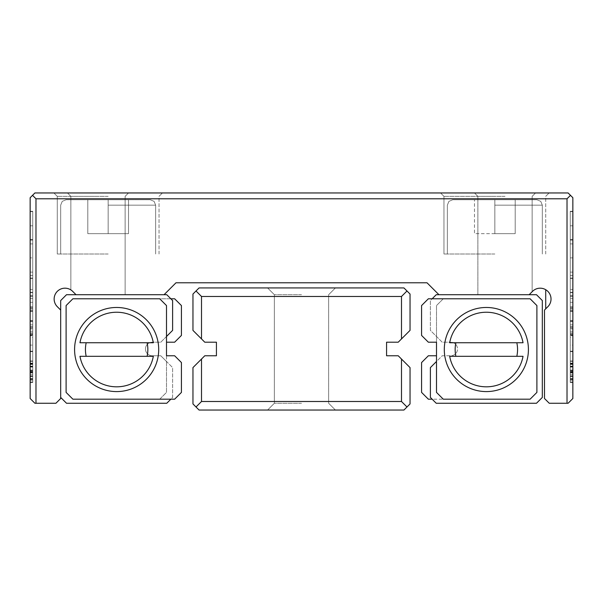 <?xml version="1.0" encoding="UTF-8"?>
<svg xmlns="http://www.w3.org/2000/svg" width="603" height="603" viewBox="0 0 603 603"><rect width="100%" height="100%" fill="white"/><g stroke="black" fill="none" stroke-linecap="round" stroke-linejoin="round"><path stroke-width="0.45" stroke-dasharray="3.02 2.26" d="M301.5 410.04L267.581 410.04L301.5 410.04M301.5 403.256L274.365 403.256L301.5 403.256M301.5 287.933L267.581 287.933L301.5 287.933M301.5 294.716L274.365 294.716L301.5 294.716M410.04 367.589L401.492 359.041L401.492 401.492L201.508 401.492L201.508 359.041L192.96 367.589L192.96 403.935L199.065 410.04L403.935 410.04L410.04 403.935L410.04 367.589M401.492 338.931L410.04 330.384L410.04 294.038L403.935 287.933L199.065 287.933L192.96 294.038L192.96 330.384L201.508 338.931L201.508 296.48L401.492 296.48L401.492 338.931L398.221 342.202L386.568 342.202L386.568 355.77L398.221 355.77L401.492 359.041M201.508 338.931L204.779 342.202L216.432 342.202L216.432 355.77L204.779 355.77L201.508 359.041M201.508 296.48L196.013 290.985M401.492 296.48L406.987 290.985M401.492 401.492L406.987 406.987M201.508 401.492L196.013 406.987M572.85 361.31L572.85 382.483L572.85 360.986L572.85 382.483L572.85 360.986L572.85 382.483L572.85 360.986L572.85 382.483L572.85 360.986L572.85 382.483L572.85 360.986L572.85 382.136L572.85 361.31L572.85 382.136L572.85 361.31L572.85 382.136L572.85 361.31L572.85 382.136L572.85 361.31L572.85 382.136L572.85 361.31L572.85 382.136L572.85 361.31L572.85 382.136L572.85 361.31L572.85 382.136L572.85 361.31L570.272 361.31L570.272 382.136L572.85 382.136L572.85 372.737L572.85 382.136L570.272 382.136L570.272 361.31L572.85 361.31L570.272 361.31L570.272 382.136L570.272 361.31L572.85 361.31L570.272 361.31L570.272 382.136L570.272 372.737L570.272 382.136L572.85 382.136L570.272 382.136L572.85 382.136L570.272 382.136L570.272 361.31L572.85 361.31L570.272 361.31L570.272 382.136L572.85 382.136L570.272 382.136L570.272 361.31L572.85 361.31L570.272 361.31L570.272 378.292L570.272 361.31L572.85 361.31L570.272 361.31L570.272 379.649L570.272 363.594L570.272 379.649L572.85 379.649L572.85 363.594L572.85 379.649L570.272 379.649L570.272 382.136L572.85 382.136L570.272 382.136L570.272 364.461L570.272 382.136L572.85 382.136L570.272 382.136L570.272 361.31L572.85 361.31L570.272 361.31L570.272 363.767L572.85 363.767L570.272 363.767L570.272 370.099L572.85 370.099L570.272 370.099L570.272 372.564L572.85 372.564L570.272 372.564L570.272 360.986L570.272 382.483L570.272 360.986L572.85 360.986L572.85 382.483L572.85 360.986L570.272 360.986L570.272 380.086L570.272 363.27L572.85 363.27L572.85 380.086L572.85 363.27L572.85 380.086L572.85 363.27L570.272 363.27L570.272 382.483L572.85 382.483L570.272 382.483L570.272 376.031L570.272 380.026L572.85 380.026L570.272 380.026L570.272 372.586L570.272 379.649L572.85 379.649L570.272 379.649L570.272 382.136L572.85 382.136L570.272 382.136L570.272 361.31L572.85 361.31L570.272 361.31L570.272 382.136L572.85 382.136L570.272 382.136L572.85 382.136L570.272 382.136L570.272 361.31L572.85 361.31L570.272 361.31L570.272 382.136L570.272 361.31L572.85 361.31L570.272 361.31L570.272 382.136L572.85 382.136L570.272 382.136L572.85 382.136L570.272 382.136L570.272 361.31L572.85 361.31L570.272 361.31L570.272 378.895L570.272 361.31L572.85 361.31L570.272 361.31L570.272 382.136L572.85 382.136L570.272 382.136L570.272 361.31L572.85 361.31L570.272 361.31L570.272 371.659L572.85 371.659L570.272 371.659L570.272 382.136L570.272 361.31L572.85 361.31M572.85 257.888L572.85 382.008L572.85 211.276L572.85 257.888L570.272 257.888L570.272 272.119L570.272 239.579L570.272 382.008L570.272 211.276L572.85 211.276L570.272 211.276L570.272 257.888L570.272 211.276L572.85 211.276L570.272 211.276L570.272 382.008L572.85 382.008L570.272 382.008L570.272 239.76L570.272 272.126L570.272 257.888L572.85 257.888M572.85 298.342L572.85 351.617L572.85 298.342L570.272 298.342L570.272 351.617L570.272 298.342M436.497 361.483L436.497 392.402L443.28 399.186L530.112 399.186L536.896 392.402L536.896 305.57L530.112 298.786L536.896 305.57L536.896 392.402L530.112 399.186L428.356 399.186L421.572 392.402L421.572 362.554L428.356 355.77L436.497 355.77L436.497 305.57L443.28 298.786L530.112 298.786L536.896 305.57L536.896 392.402L530.112 399.186L432.155 399.186L430.391 397.422L430.391 367.589L442.21 355.77L450.743 355.77A6.784 6.784 0 0 0 457.526 348.986A6.784 6.784 0 0 0 450.743 342.202A6.784 6.784 0 0 1 457.526 348.986A6.784 6.784 0 0 1 450.743 355.77L442.21 355.77L436.497 361.483L436.497 305.57L443.28 298.786L530.112 298.786L432.155 298.786L430.391 300.55L430.391 330.384L442.21 342.202L450.743 342.202L442.21 342.202L430.391 330.384L430.391 300.55L436.225 294.716L529.148 294.716L532.502 291.362A10.854 10.854 0 0 1 547.848 291.362A10.854 10.854 0 0 1 547.848 306.708L544.494 310.063L544.494 398.508L549.243 403.256L568.101 403.256L572.85 398.508L572.85 197.709L568.101 192.96L34.899 192.96L30.15 197.709L30.15 398.508L34.899 403.256L55.928 403.256L60.677 398.508L60.677 310.063L57.323 306.708A10.854 10.854 0 0 1 60.843 289.003A10.854 10.854 0 0 1 72.669 291.362C70.265 289.357 70.265 289.357 72.669 291.362C70.265 289.357 70.265 289.357 72.669 291.362L76.023 294.716L72.669 291.362C70.265 289.357 70.265 289.357 72.669 291.362C70.265 289.357 70.265 289.357 72.669 291.362L76.023 294.716L97.987 294.716L76.023 294.716L72.669 291.362L76.023 294.716L164.061 294.716L66.511 294.716L60.677 300.55L60.677 397.422L60.677 310.063M572.85 289.485L572.85 225.831L572.85 335.185L572.85 240.062L572.85 289.485L570.272 289.485L570.272 240.062L570.272 335.185L570.272 225.831L570.272 289.485M572.85 225.808L572.85 211.578L572.85 225.808L570.272 225.831L572.85 225.808L570.272 225.808L570.272 211.578L570.272 225.808L572.85 225.831M572.85 211.6L570.272 211.6M572.85 345.089L572.85 351.617L572.85 345.089L570.272 345.089L570.272 351.617L572.85 351.617L572.85 308.487L572.85 351.617L572.85 320.886L572.85 351.617L572.85 324.896L572.85 351.617L570.272 351.617L570.272 345.089L572.85 345.089M572.85 337.333L572.85 335.803L572.85 337.333L570.272 337.333L570.272 335.803L570.272 337.333M572.85 307.628L572.85 351.15L572.85 307.628L570.272 307.628L570.272 351.15L570.272 307.703L570.272 335.803L572.85 335.803L570.272 335.803L570.272 307.628M572.85 296.246L572.85 351.15L572.85 296.246L572.85 328.145L572.85 296.246L570.272 296.246L570.272 351.15L572.85 351.15L570.272 351.15L570.272 296.246L572.85 296.246L570.272 296.246L570.272 328.145L570.272 296.246L572.85 296.246M572.85 329.027L572.85 278.111L572.85 329.027L570.272 329.027L570.272 332.818L570.272 278.111L570.272 329.027L572.85 329.027M30.15 380.026L30.15 360.986L30.15 382.483L30.15 360.986L30.15 382.483L30.15 360.986L30.15 380.026L32.728 380.026L32.728 372.586L32.728 382.136L32.728 361.31L32.728 379.679L32.728 363.594L32.728 379.649L30.15 379.649L30.15 361.31L30.15 382.136L30.15 361.31L30.15 382.136L30.15 361.31L30.15 382.136L30.15 361.31L30.15 382.136L30.15 361.31L30.15 382.136L30.15 361.31L30.15 382.136L30.15 361.31L30.15 382.136L30.15 361.31L30.15 382.136L30.15 361.31L30.15 382.136L30.15 361.31L30.15 382.136L30.15 361.31L30.15 382.136L30.15 363.594L30.15 379.649L32.728 379.649L32.728 382.136L30.15 382.136L32.728 382.136L32.728 361.31L30.15 361.31L32.728 361.31L32.728 382.136L30.15 382.136L32.728 382.136L32.728 361.31L30.15 361.31L32.728 361.31L32.728 382.136L32.728 372.737L32.728 382.136L30.15 382.136L32.728 382.136L30.15 382.136L32.728 382.136L30.15 382.136L32.728 382.136L32.728 361.31L30.15 361.31L32.728 361.31L32.728 382.136L30.15 382.136L32.728 382.136L32.728 361.31L30.15 361.31L32.728 361.31L32.728 382.136L30.15 382.136L32.728 382.136L32.728 361.31L30.15 361.31L32.728 361.31L32.728 378.895L32.728 361.31L30.15 361.31L32.728 361.31L32.728 382.136L32.728 361.31L30.15 361.31L32.728 361.31L30.15 361.31L32.728 361.31L32.728 372.564L30.15 372.564L32.728 372.564L32.728 360.986L32.728 382.483L32.728 360.986L30.15 360.986L30.15 382.483L30.15 360.986L30.15 382.483L30.15 360.986L30.15 382.483L30.15 360.986L32.728 360.986L32.728 382.483L30.15 382.483L32.728 382.483L32.728 360.986L32.728 382.483L32.728 376.031L32.728 380.026L30.15 380.026M30.15 308.487L30.15 351.617L30.15 308.487L32.728 308.487L32.728 351.617L32.728 295.787L32.728 351.617L30.15 351.617L30.15 295.787L30.15 351.617L30.15 345.089L30.15 351.617L32.728 351.617L32.728 321.542L30.15 321.542L32.728 321.542L32.728 326.758L32.728 320.886L32.728 351.617L30.15 351.617L32.728 351.617L32.728 324.896L32.728 351.617L30.15 351.617L32.728 351.617L32.728 345.089L30.15 345.089L32.728 345.089L32.728 351.617L30.15 351.617L32.728 351.617L32.728 308.487L30.15 308.487M30.15 289.485L30.15 225.831L30.15 335.185L30.15 240.062L30.15 289.485L32.728 289.485L32.728 240.062L32.728 335.185L32.728 225.831L32.728 289.485M30.15 225.808L30.15 211.578L30.15 225.808L32.728 225.831L30.15 225.808L32.728 225.808L32.728 211.578L32.728 225.808L30.15 225.831M30.15 211.6L32.728 211.6M30.15 329.027L30.15 278.111L30.15 329.027L32.728 329.027L32.728 332.818L32.728 278.111L32.728 329.027L30.15 329.027M30.15 382.008L30.15 211.276L30.15 382.008L30.15 211.276L30.15 382.008L32.728 382.008L32.728 211.276L30.15 211.276L32.728 211.276L32.728 382.008L30.15 382.008L32.728 382.008L32.728 211.276L30.15 211.276L32.728 211.276L32.728 257.888L30.15 257.888L32.728 257.888L32.728 272.119L32.728 239.579L32.728 382.008L30.15 382.008M30.15 337.333L30.15 335.803L30.15 337.333L32.728 337.333L32.728 335.803L32.728 337.333M30.15 307.628L30.15 351.15L30.15 307.628L32.728 307.628L32.728 351.15L32.728 307.703L32.728 335.803L30.15 335.803L32.728 335.803L32.728 307.628M30.15 296.246L30.15 351.15L30.15 296.246L30.15 328.145L30.15 296.246L32.728 296.246L32.728 351.15L30.15 351.15L32.728 351.15L32.728 296.246L30.15 296.246L32.728 296.246L32.728 328.145L32.728 296.246L30.15 296.246M455.898 342.745L449.672 342.745A37.311 37.311 0 0 1 523.042 342.745L516.816 342.745L523.042 342.745A37.311 37.311 0 0 0 449.672 342.745L523.042 342.745A37.311 37.311 0 0 0 449.672 342.745L516.816 342.745A31.205 31.205 0 0 1 516.816 356.313L455.898 356.313A31.205 31.205 0 0 1 455.898 342.745L516.816 342.745M516.816 356.313L523.042 356.313A37.311 37.311 0 0 1 449.672 356.313A37.311 37.311 0 0 0 523.042 356.313L455.898 356.313M528.416 349.529A42.059 42.059 0 0 1 486.357 391.588A42.059 42.059 0 0 1 444.298 349.529A42.059 42.059 0 0 1 486.357 307.47A42.059 42.059 0 0 1 528.416 349.529M86.184 342.745L153.328 342.745L86.184 342.745A31.205 31.205 0 0 0 86.184 356.313L79.958 356.313A37.311 37.311 0 0 0 153.328 356.313A37.311 37.311 0 0 1 79.958 356.313A37.311 37.311 0 0 0 153.328 356.313L86.184 356.313M74.584 349.529A42.059 42.059 0 0 0 116.643 391.588A42.059 42.059 0 0 0 158.702 349.529A42.059 42.059 0 0 0 116.643 307.47A42.059 42.059 0 0 0 74.584 349.529M166.503 336.489L160.79 342.202L152.257 342.202L160.79 342.202L172.609 330.384L172.609 300.55L170.845 298.786L72.888 298.786L66.104 305.57L66.104 392.402L72.888 399.186L159.72 399.186L166.503 392.402L166.503 361.483L160.79 355.77L152.257 355.77A6.784 6.784 0 0 1 145.474 348.986A6.784 6.784 0 0 1 152.257 342.202A6.784 6.784 0 0 0 145.474 348.986A6.784 6.784 0 0 0 152.257 355.77L160.79 355.77L172.609 367.589L172.609 397.422L170.845 399.186L174.644 399.186L181.428 392.402L181.428 362.554L174.644 355.77L166.503 355.77L166.503 305.57L159.72 298.786L72.888 298.786L66.104 305.57L66.104 392.402L72.888 399.186L159.72 399.186L166.503 392.402L166.503 342.202L174.644 342.202L181.428 335.419L181.428 305.57L174.644 298.786L72.888 298.786L66.104 305.57L66.104 392.402L72.888 399.186L170.845 399.186M505.013 192.96L474.486 192.96L505.013 192.96M505.013 196.352L477.877 196.352L505.013 196.352M170.845 298.786L166.775 294.716L164.061 294.716L176.001 282.777L426.999 282.777L438.939 294.716L536.489 294.716L542.323 300.55L542.323 397.422L536.489 403.256L436.225 403.256L432.155 399.186M97.987 192.96L67.461 192.96L97.987 192.96M97.987 196.352L70.853 196.352L97.987 196.352M494.837 199.744L536.896 199.744L452.778 199.744L515.188 199.744L452.778 199.744L515.188 199.744L452.778 199.744L515.188 199.744L452.778 199.744L515.188 199.744L494.837 199.744L494.837 233.663L474.486 233.663L474.486 199.744L474.486 233.663L494.837 233.663L494.837 199.744L494.837 233.663L515.188 233.663L515.188 199.744L515.188 233.663L474.486 233.663L474.486 199.744L474.486 233.663L494.837 233.663L494.837 199.744L494.837 233.663L515.188 233.663L515.188 199.744L515.188 233.663L474.486 233.663L474.486 199.744L474.486 233.663L494.837 233.663L494.837 199.744L494.837 233.663L515.188 233.663L515.188 199.744L515.188 233.663L474.486 233.663L474.486 199.744L474.486 233.663L494.837 233.663L494.837 199.744M494.837 192.96L440.567 192.96L494.837 192.96M494.837 196.352L443.959 196.352L494.837 196.352M494.837 254.014L443.959 254.014L494.837 254.014M108.163 192.96L53.893 192.96L108.163 192.96M108.163 196.352L57.285 196.352L108.163 196.352M108.163 254.014L57.285 254.014L108.163 254.014M108.163 199.744L150.222 199.744L66.104 199.744L128.514 199.744L66.104 199.744L128.514 199.744L66.104 199.744L128.514 199.744L66.104 199.744L128.514 199.744L108.163 199.744L108.163 233.663L87.812 233.663L108.163 233.663L108.163 199.744L108.163 233.663L128.514 233.663L87.812 233.663L87.812 199.744L87.812 233.663L108.163 233.663L108.163 199.744L108.163 233.663L128.514 233.663L128.514 199.744L128.514 233.663L108.163 233.663L128.514 233.663L128.514 199.744L128.514 233.663L128.514 199.744L128.514 233.663L87.812 233.663L87.812 199.744L87.812 233.663L108.163 233.663L108.163 199.744L108.163 233.663L128.514 233.663L128.514 199.744L128.514 233.663L87.812 233.663L87.812 199.744L87.812 233.663L108.163 233.663L108.163 199.744M153.328 342.745A37.311 37.311 0 0 0 79.958 342.745A37.311 37.311 0 0 1 153.328 342.745L79.958 342.745A37.311 37.311 0 0 1 153.328 342.745M438.939 294.716L529.148 294.716C533.112 290.744 533.112 290.744 529.148 294.716C533.112 290.744 533.112 290.744 529.148 294.716C533.112 290.744 533.112 290.744 529.148 294.716C533.112 290.744 533.112 290.744 529.148 294.716L505.013 294.716L529.148 294.716M164.061 294.716L76.023 294.716M545.715 289.696A10.854 10.854 0 0 1 547.848 306.708A10.854 10.854 0 0 0 545.715 289.696L545.715 308.842L547.848 306.708L545.715 308.842M35.984 403.256L35.984 198.794L567.016 198.794L567.016 403.256M35.984 198.794L32.524 195.334M567.016 198.794L570.476 195.334M97.987 294.716L125.123 294.716L97.987 294.716M87.812 233.663L87.812 199.744L87.812 233.663M515.188 233.663L515.188 199.744L515.188 233.663L494.837 233.663L515.188 233.663M166.503 355.77L166.503 361.483L172.609 367.589L172.609 397.422L166.775 403.256L66.511 403.256L60.677 397.422M432.155 298.786L428.356 298.786L421.572 305.57L421.572 335.419L428.356 342.202L436.497 342.202M147.102 342.745A31.205 31.205 0 0 1 147.102 356.313M523.042 356.313A37.311 37.311 0 0 1 449.672 356.313L523.042 356.313M30.15 380.086L32.728 380.086L30.15 380.086L30.15 363.27L32.728 363.27L30.15 363.27L30.15 380.086L32.728 380.086L32.728 363.27L32.728 380.086L32.728 376.521L30.15 376.521L32.728 376.521L32.728 382.483L30.15 382.483L32.728 382.483L32.728 360.986L30.15 360.986L32.728 360.986L32.728 382.483L32.728 376.031L30.15 376.031L32.728 376.031L32.728 380.026L32.728 372.586L32.728 379.649L30.15 379.649L32.728 379.649L32.728 382.136L30.15 382.136L32.728 382.136L30.15 382.136L32.728 382.136L32.728 361.31L32.728 382.136L32.728 361.31L30.15 361.31L32.728 361.31L32.728 371.659L30.15 371.659L32.728 371.659L32.728 382.136L32.728 372.737L30.15 372.737L32.728 372.737L32.728 382.136L30.15 382.136L32.728 382.136L30.15 382.136L32.728 382.136L32.728 361.31L30.15 361.31L32.728 361.31L30.15 361.31L32.728 361.31L32.728 382.136L30.15 382.136L32.728 382.136L32.728 364.461L32.728 382.136L30.15 382.136L32.728 382.136L32.728 361.31L30.15 361.31L32.728 361.31L32.728 378.292L32.728 361.31L30.15 361.31L32.728 361.31L32.728 363.767L30.15 363.767L32.728 363.767L32.728 370.099L30.15 370.099L32.728 370.099L32.728 372.564L30.15 372.564L32.728 372.564L32.728 360.986L32.728 366.458L30.15 366.458L32.728 366.458L32.728 363.27L32.728 382.483L30.15 382.483L32.728 382.483L32.728 360.986L30.15 360.986L32.728 360.986L32.728 366.775L30.15 366.775L32.728 366.775L32.728 363.187L30.15 363.187L32.728 363.187L32.728 380.086L30.15 380.086L30.15 363.27L32.728 363.27L30.15 363.27L30.15 380.086M32.728 272.126L30.15 272.126M32.728 239.76L30.15 239.76M32.728 363.594L30.15 363.594L32.728 363.594M32.728 367.091L32.728 363.707L32.728 367.091L30.15 367.091L30.15 363.707L30.15 367.091M32.728 372.993L30.15 372.993L32.728 372.993M32.728 370.415L30.15 370.415L32.728 370.415M32.728 363.707L30.15 363.707L32.728 363.707M32.728 367.031L32.728 370.189L32.728 363.941L32.728 370.189L30.15 370.189L30.15 363.941L30.15 370.189L30.15 363.941L30.15 370.189L32.728 370.189L32.728 363.941L30.15 363.941L32.728 363.941L32.728 367.031L30.15 367.031M32.728 332.818L30.15 332.818M32.728 292.342L30.15 292.342M32.728 278.111L30.15 278.111M32.728 309.965L30.15 309.965M32.728 278.428L30.15 278.428M32.728 292.659L30.15 292.659M32.728 311.45L32.728 320.6L32.728 302.299L32.728 311.45L30.15 311.45L30.15 302.299L30.15 311.45M32.728 295.787L30.15 295.787L32.728 295.787M32.728 327.037L30.15 327.037L32.728 327.037M32.728 320.6L30.15 320.6L32.728 320.6M32.728 302.299L30.15 302.299L32.728 302.299M32.728 307.703L30.15 307.703M32.728 328.145L30.15 328.145M32.728 351.15L30.15 351.15L32.728 351.15M32.728 378.895L30.15 378.895M32.728 372.737L30.15 372.737L32.728 372.737M32.728 370.189L30.15 370.189L32.728 370.189M32.728 363.941L30.15 363.941L32.728 363.941M32.728 364.461L30.15 364.461M32.728 378.292L30.15 378.292M32.728 324.896L30.15 324.896M32.728 320.886L30.15 320.886M32.728 326.758L30.15 326.758M32.728 275.458L30.15 275.458M32.728 306.723L30.15 306.723M32.728 335.185L30.15 335.185M32.728 240.062L30.15 240.062M32.728 239.579L30.15 239.579M32.728 272.119L30.15 272.119M32.728 351.617L30.15 351.617L32.728 351.617M32.728 382.136L30.15 382.136L32.728 382.136M32.728 379.649L30.15 379.679M32.728 370.099L30.15 370.099L32.728 370.099M32.728 363.767L30.15 363.767L32.728 363.767M32.728 376.031L30.15 376.031L32.728 376.031M32.728 366.458L30.15 366.458L32.728 366.458M32.728 376.521L30.15 376.521L32.728 376.521M32.728 366.775L30.15 366.775L32.728 366.775M570.272 372.737L572.85 372.737L570.272 372.737L570.272 382.136L570.272 372.737L572.85 372.737L570.272 372.737M570.272 370.189L572.85 370.189L572.85 363.941L572.85 370.189L572.85 363.941L572.85 370.189L570.272 370.189L570.272 363.941L572.85 363.941L570.272 363.941L570.272 370.189L572.85 370.189L570.272 370.189M570.272 363.594L572.85 363.594L570.272 363.594M570.272 364.461L572.85 364.461M570.272 378.292L572.85 378.292M570.272 275.458L572.85 275.458M570.272 306.723L572.85 306.723M570.272 335.185L572.85 335.185M570.272 240.062L572.85 240.062M570.272 380.086L572.85 380.086L570.272 380.086L570.272 363.27L570.272 382.483L570.272 360.986L570.272 382.483L572.85 382.483L570.272 382.483L570.272 360.986L572.85 360.986L570.272 360.986L570.272 380.086L572.85 380.086L570.272 380.086L570.272 376.521L572.85 376.521L570.272 376.521L570.272 382.483L570.272 376.031L572.85 376.031L570.272 376.031L570.272 380.026L570.272 372.586L572.85 372.564L570.272 372.564L570.272 360.986L570.272 366.458L572.85 366.458L570.272 366.458L570.272 363.27L572.85 363.27L570.272 363.27L570.272 382.483L572.85 382.483L570.272 382.483L570.272 360.986L572.85 360.986L570.272 360.986L570.272 366.775L572.85 366.775L570.272 366.775L570.272 363.187L572.85 363.187L570.272 363.187L570.272 380.086M570.272 311.45L570.272 320.6L570.272 302.299L570.272 311.45L572.85 311.45L572.85 302.299L572.85 311.45M570.272 295.787L572.85 295.787L570.272 295.787M570.272 327.037L572.85 327.037L570.272 327.037M570.272 320.6L572.85 320.6L570.272 320.6M570.272 302.299L572.85 302.299L570.272 302.299M570.272 351.617L572.85 351.617L570.272 351.617L570.272 308.487L572.85 308.487L570.272 308.487L570.272 351.617L572.85 351.617L570.272 351.617L570.272 321.542L572.85 321.542L570.272 321.542L570.272 326.758L570.272 320.886L570.272 351.617L572.85 351.617L570.272 351.617L570.272 324.896L570.272 351.617L572.85 351.617L570.272 351.617M570.272 239.579L572.85 239.579M570.272 272.119L572.85 272.119M570.272 379.649L572.85 379.679M570.272 370.099L572.85 370.099L570.272 370.099M570.272 363.767L572.85 363.767L570.272 363.767M570.272 324.896L572.85 324.896M570.272 320.886L572.85 320.886M570.272 326.758L572.85 326.758M570.272 307.703L572.85 307.703M570.272 328.145L572.85 328.145M570.272 351.15L572.85 351.15L570.272 351.15M570.272 376.031L572.85 376.031L570.272 376.031M570.272 366.458L572.85 366.458L570.272 366.458M570.272 272.126L572.85 272.126M570.272 239.76L572.85 239.76M570.272 382.008L572.85 382.008L570.272 382.008M570.272 367.091L570.272 363.707L570.272 367.091L572.85 367.091L572.85 363.707L572.85 367.091M570.272 372.993L572.85 372.993L570.272 372.993M570.272 370.415L572.85 370.415L570.272 370.415M570.272 363.707L572.85 363.707L570.272 363.707M570.272 376.521L572.85 376.521L570.272 376.521M570.272 366.775L572.85 366.775L570.272 366.775M570.272 332.818L572.85 332.818M570.272 292.342L572.85 292.342M570.272 278.111L572.85 278.111M570.272 309.965L572.85 309.965M570.272 278.428L572.85 278.428M570.272 292.659L572.85 292.659M570.272 378.895L572.85 378.895M570.272 382.136L572.85 382.136L570.272 382.136M570.272 363.941L572.85 363.941L570.272 363.941M494.837 205.171L542.323 205.171L494.837 205.171M108.163 205.171L155.649 205.171L108.163 205.171M32.728 363.104L30.15 363.104M32.728 372.013L30.15 372.013L32.728 372.013M32.728 366.745L30.15 366.745L32.728 366.745M32.728 374.847L30.15 374.847L32.728 374.847M32.728 374.787L30.15 374.787L32.728 374.787M32.728 371.75L30.15 371.75L32.728 371.75M32.728 371.84L30.15 371.84L32.728 371.84M32.728 298.342L30.15 298.342M32.728 310.907L30.15 310.907M32.728 376.325L30.15 376.325L32.728 376.325M32.728 376.151L30.15 376.151L32.728 376.151M32.728 370.159L30.15 370.159L32.728 370.159M32.728 366.692L30.15 366.692L32.728 366.692M32.728 366.142L30.15 366.142L32.728 366.142M32.728 366.865L30.15 366.865L32.728 366.865M32.728 371.056L30.15 371.056L32.728 371.056M32.728 372.586L30.15 372.586L32.728 372.586M32.728 376.408L30.15 376.408L32.728 376.408M32.728 331.251L30.15 331.251M32.728 335.027L30.15 335.027M32.728 334.725L30.15 334.725M32.728 333.828L30.15 333.828M32.728 243.921L30.15 243.921M570.272 366.745L572.85 366.745L570.272 366.745M570.272 374.847L572.85 374.847L570.272 374.847M570.272 374.787L572.85 374.787L570.272 374.787M570.272 367.031L572.85 367.031M570.272 363.104L572.85 363.104M570.272 372.013L572.85 372.013L570.272 372.013M570.272 243.921L572.85 243.921M570.272 310.907L572.85 310.907M570.272 376.325L572.85 376.325L570.272 376.325M570.272 376.151L572.85 376.151L570.272 376.151M570.272 370.159L572.85 370.159L570.272 370.159M570.272 366.692L572.85 366.692L570.272 366.692M570.272 366.142L572.85 366.142L570.272 366.142M570.272 366.865L572.85 366.865L570.272 366.865M570.272 371.056L572.85 371.056L570.272 371.056M570.272 372.586L572.85 372.586L570.272 372.586M570.272 376.408L572.85 376.408L570.272 376.408M570.272 331.251L572.85 331.251M570.272 335.027L572.85 335.027M570.272 334.725L572.85 334.725M570.272 333.828L572.85 333.828M570.272 371.75L572.85 371.75L570.272 371.75M570.272 371.84L572.85 371.84L570.272 371.84M274.365 403.256L267.581 410.04L274.365 403.256L267.581 410.04L274.365 403.256L274.365 294.716L267.581 287.933L274.365 294.716L267.581 287.933L274.365 294.716L274.365 403.256M328.635 294.716L328.635 403.256L335.419 410.04L328.635 403.256L335.419 410.04L328.635 403.256L328.635 294.716L335.419 287.933L328.635 294.716L328.635 403.256L328.635 294.716L335.419 287.933L328.635 294.716M477.877 196.352L474.486 192.96L477.877 196.352L477.877 294.716L477.877 196.352M70.853 196.352L67.461 192.96L70.853 196.352L70.853 289.892L70.853 196.352M542.323 205.171L540.763 201.364L536.896 199.744L540.763 201.364L542.323 205.171L542.323 254.014L542.323 205.171L540.763 201.364L536.896 199.744L540.763 201.364L542.323 205.171L542.323 254.014L542.323 205.171M443.959 196.352L440.567 192.96L443.959 196.352L440.567 192.96L443.959 196.352L443.959 254.014L443.959 196.352M57.285 196.352L53.893 192.96L57.285 196.352L53.893 192.96L57.285 196.352L57.285 254.014L57.285 196.352M155.649 205.171L155.649 254.014L155.649 205.171L154.089 201.364L150.222 199.744L154.089 201.364L155.649 205.171L154.089 201.364L150.222 199.744L154.089 201.364L155.649 205.171L155.649 254.014L155.649 205.171M159.041 254.014L159.041 196.352L162.433 192.96L159.041 196.352L162.433 192.96L159.041 196.352L159.041 254.014M60.677 205.171L60.677 254.014L60.677 205.171L62.237 201.364L66.104 199.744L62.237 201.364L60.677 205.171L62.237 201.364L66.104 199.744L62.237 201.364L60.677 205.171L60.677 254.014L60.677 205.171M545.715 254.014L545.715 196.352L549.107 192.96L545.715 196.352L549.107 192.96L545.715 196.352L545.715 254.014M447.351 205.171L447.351 254.014L447.351 205.171L448.911 201.364L452.778 199.744L448.911 201.364L447.351 205.171L447.351 254.014L447.351 205.171L448.911 201.364L452.778 199.744L448.911 201.364L447.351 205.171M125.123 294.716L125.123 196.352L128.514 192.96L125.123 196.352L125.123 294.716M532.148 291.716L532.148 196.352L535.539 192.96L532.148 196.352L532.148 291.716"/><path stroke-width="0.9" d="M201.508 359.041L204.779 355.77L216.432 355.77L216.432 342.202L204.779 342.202L192.96 330.384L192.96 294.038L199.065 287.933L403.935 287.933L410.04 294.038L410.04 330.384L398.221 342.202L386.568 342.202L386.568 355.77L398.221 355.77L410.04 367.589L410.04 403.935L403.935 410.04L199.065 410.04L192.96 403.935L192.96 367.589L201.508 359.041L201.508 401.492L401.492 401.492L401.492 359.041M401.492 338.931L401.492 296.48L201.508 296.48L201.508 338.931M401.492 296.48L406.987 290.985M201.508 296.48L196.013 290.985M406.987 406.987L401.492 401.492M196.013 406.987L201.508 401.492M35.984 403.256L34.899 403.256L30.15 398.508L30.15 197.709L34.899 192.96L568.101 192.96L572.85 197.709L572.85 398.508L568.101 403.256L567.016 403.256L567.016 198.794L35.984 198.794L35.984 403.256L55.928 403.256L60.677 398.508L60.677 300.55L66.511 294.716L164.061 294.716L176.001 282.777L426.999 282.777L438.939 294.716L529.148 294.716L532.502 291.362A10.854 10.854 0 0 1 547.848 291.362A10.854 10.854 0 0 1 547.848 306.708L544.494 310.063L544.494 398.508L549.243 403.256L567.016 403.256M516.816 356.313A31.205 31.205 0 0 0 516.816 342.745M528.416 349.529A42.059 42.059 0 0 1 486.357 391.588A42.059 42.059 0 0 1 444.298 349.529A42.059 42.059 0 0 1 486.357 307.47A42.059 42.059 0 0 1 528.416 349.529M147.102 356.313A31.205 31.205 0 0 0 147.102 342.745M74.584 349.529A42.059 42.059 0 0 0 116.643 391.588A42.059 42.059 0 0 0 158.702 349.529A42.059 42.059 0 0 0 116.643 307.47A42.059 42.059 0 0 0 74.584 349.529M60.677 310.063L57.323 306.708A10.854 10.854 0 0 1 60.843 289.003A10.854 10.854 0 0 1 72.669 291.362L76.023 294.716M523.042 356.313A37.311 37.311 0 0 1 449.672 356.313L523.042 356.313M449.672 342.745A37.311 37.311 0 0 1 523.042 342.745L449.672 342.745M428.356 342.202L436.497 342.202L436.497 392.402L443.28 399.186L530.112 399.186L536.896 392.402L536.896 305.57L530.112 298.786L428.356 298.786L421.572 305.57L421.572 335.419L428.356 342.202M153.328 342.745A37.311 37.311 0 0 0 79.958 342.745L153.328 342.745M170.845 399.186L166.775 403.256L66.511 403.256L60.677 397.422M166.503 336.489L172.609 330.384L172.609 300.55L166.775 294.716L164.061 294.716M32.524 195.334L35.984 198.794M570.476 195.334L567.016 198.794M432.155 298.786L436.225 294.716L438.939 294.716M529.148 294.716L536.489 294.716L542.323 300.55L542.323 397.422L536.489 403.256L436.225 403.256L430.391 397.422L430.391 367.589L436.497 361.483M72.888 298.786L66.104 305.57L66.104 392.402L72.888 399.186L174.644 399.186L181.428 392.402L181.428 362.554L174.644 355.77L166.503 355.77L166.503 305.57L159.72 298.786L72.888 298.786M79.958 356.313A37.311 37.311 0 0 0 153.328 356.313L79.958 356.313M86.184 342.745A31.205 31.205 0 0 0 86.184 356.313M455.898 342.745A31.205 31.205 0 0 0 455.898 356.313M166.503 355.77L166.503 342.202L174.644 342.202L181.428 335.419L181.428 305.57L174.644 298.786L170.845 298.786M432.155 399.186L428.356 399.186L421.572 392.402L421.572 362.554L428.356 355.77L436.497 355.77L436.497 342.202M545.715 289.696L545.715 308.842"/></g></svg>

